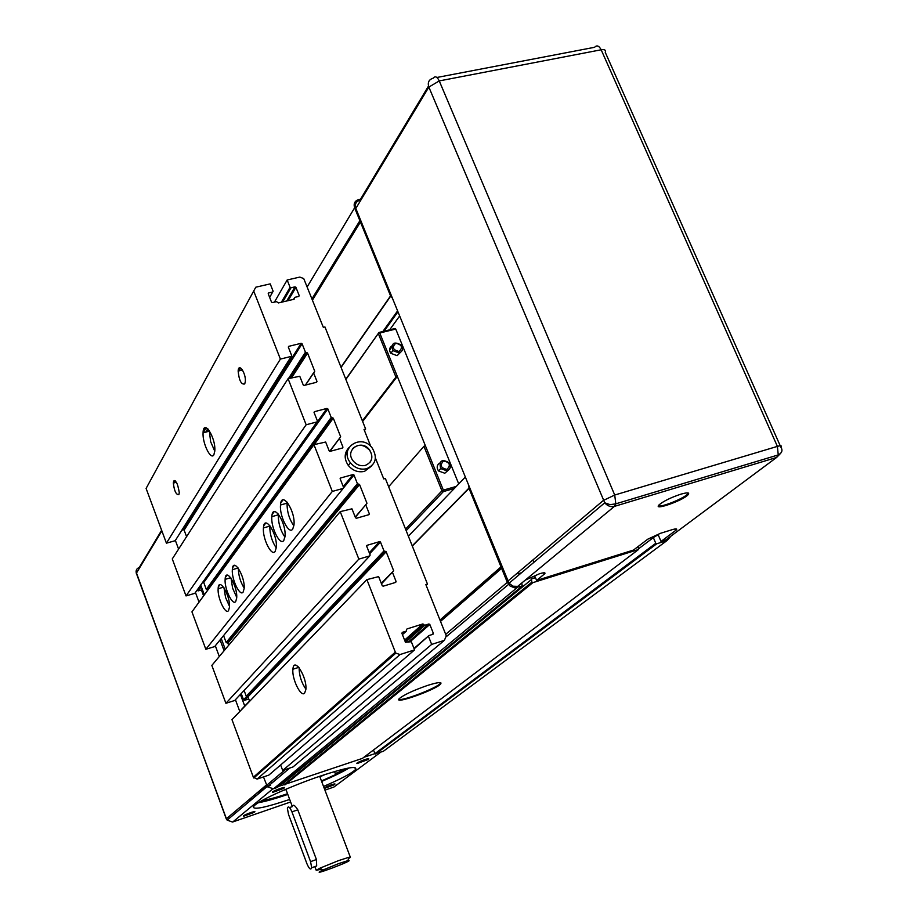 <?xml version="1.0" encoding="UTF-8"?>
<svg xmlns="http://www.w3.org/2000/svg" width="918" height="918" viewBox="0 0 918 918"><rect width="100%" height="100%" fill="white"/><g stroke="black" fill="none" stroke-linecap="round" stroke-linejoin="round"><path stroke-width="1.38" d="M521.791 582.999L522.227 585.982L514.596 587.841L510.064 585.994L507.321 582.333L501.618 568.345L502.008 567.404L501.021 566.876L469.018 488.376L468.811 485.519L509.02 583.24L513.047 586.2L517.718 586.361L525.211 580.165L539.44 573.773C543.869 572.465 545.648 572.453 544.764 573.727L536.605 580.44L633.454 550.077L647.775 539.187L660.352 533.347L671.884 529.755C676.038 528.538 677.518 528.607 676.325 529.95L661.017 541.436L658.08 534.528L656.278 535.894M668.866 537.684L665.848 539.922L661.017 541.436M680.789 494.194C687.593 492.277 689.98 492.496 687.972 494.871C682.476 500.815 652.537 511.177 659.09 504.854C663.599 501.09 670.828 497.545 680.789 494.194M521.527 572.74L518.027 573.819M398.814 699.264C401.476 701.627 437.117 687.984 440.479 683.313L440.835 682.762M427.329 685.505C437.599 682.269 442.063 681.73 440.709 683.91C436.543 689.475 393.615 704.863 399.089 698.805C403.45 695.018 412.87 690.588 427.329 685.505M352.638 448.638C358.043 443.796 363.643 444.255 369.426 450.015C372.456 454.41 372.605 458.587 369.885 462.511M365.353 465.392C360.636 466.39 356.586 464.921 353.2 460.962C344.193 450.015 361.348 438.471 369.529 449.877C373.637 457.026 372.238 462.202 365.353 465.392M366.672 468.719C375.852 464.462 377.711 457.566 372.238 448.03C361.336 432.848 338.467 448.191 350.458 462.821C354.979 468.088 360.384 470.062 366.672 468.719M371.549 466.08L364.492 471.37C358.227 472.701 352.833 470.75 348.335 465.495C343.998 458.943 344.147 453.033 348.806 447.766M365.215 446.538L369.22 449.751M369.529 449.877L370.046 450.738M244.727 383.954C241.285 384.803 239.093 380.511 238.141 371.079C238.462 362.174 246.047 373.006 245.347 381.418L244.727 383.954M178.849 494.653C176.141 494.894 174.294 491.038 173.341 483.086C175.545 479.185 177.53 482.375 179.285 492.645L178.849 494.653M213.883 454.789C210.865 460.687 202.316 443.199 203.073 432.803C203.36 418.321 215.787 437.129 214.823 450.761L213.883 454.789M209.281 430.588L210.658 441.73L214.789 451.266M304.581 693.17C300.863 697.531 291.683 678.597 292.922 669.222C293.771 655.865 307.438 677.346 305.843 689.705L304.581 693.17M299.096 667.696C299.176 675.533 301.437 682.694 305.889 689.143M292.704 529.135C288.883 534.942 279.279 515.824 280.518 505.003C281.333 489.799 295.596 510.718 293.989 524.958L292.704 529.135M287.185 502.157L287.07 503.167C286.99 511.739 289.262 519.301 293.886 525.842M283.777 540.484C280.07 546.107 270.661 527.23 271.843 516.65C272.589 501.779 286.519 522.503 285.005 536.422L283.777 540.484M278.372 514.057L278.292 514.837C278.234 523.157 280.449 530.57 284.936 537.076M275.125 551.466C271.544 556.928 262.33 538.281 263.443 527.93C264.12 513.391 277.741 533.897 276.307 547.507L275.125 551.466M269.846 525.578L269.8 526.129C269.766 534.219 271.923 541.482 276.272 547.931M243.132 592.076C239.977 596.952 231.439 579.189 232.334 569.699C232.793 556.319 245.278 576.045 244.154 588.507L243.132 592.076M238.336 568.253C238.462 575.402 240.401 582.012 244.177 588.094M235.731 601.474C232.667 606.213 224.29 588.668 225.128 579.361C225.541 566.257 237.773 585.787 236.706 597.985L235.731 601.474M231.049 578.145L232.598 588.14L236.729 597.377M228.536 610.608C225.564 615.221 217.337 597.87 218.14 588.759C218.495 575.907 230.487 595.254 229.477 607.2L228.536 610.608M223.981 587.75L225.541 597.423L229.511 606.385M253.368 777.236L257.074 779.095L400.019 654.557L395.876 653.111L395.325 652.136L253.368 777.236L231.967 719.62L366.89 579.625L395.325 652.136M400.019 654.557L414.58 649.887L268.848 775.113L257.074 779.095M249.639 701.295L247.975 696.865L386.168 551.787L385.239 551.305L247.24 696.487L247.975 696.865M247.24 696.487L384.906 551.397L383.988 550.915L246.242 696.2L246.976 696.578M246.242 696.2L244.096 690.451M234.733 700.48L225.908 703.303L211.84 665.424L340.222 511.636L358.846 559.119L369.77 555.883L234.733 700.48M228.674 645.262L227.882 643.139L359.569 484.566L358.651 484.073L227.148 642.772L227.882 643.139M227.148 642.772L358.33 484.165L357.4 483.683L226.149 642.485L226.884 642.852M226.149 642.485L223.579 635.6M214.651 646.593L205.839 649.29L191.942 611.858L313.956 444.668L332.305 491.44L343.206 488.387L214.651 646.593M207.284 589.677L207.95 589.93L333.268 418.149L332.465 417.851L207.02 589.758L332.132 417.942L331.214 417.449L206.298 589.39L207.02 589.758M206.298 589.39L203.739 582.528L327.841 408.912L326.934 408.43L203.004 582.161L203.739 582.528M194.811 593.338L186.021 595.92L172.274 558.924L288.08 378.686L306.153 424.77L317.043 421.901L194.811 593.338M186.583 536.663L184.139 530.134L302.091 343.78L301.184 343.298L183.416 529.755L184.139 530.134M183.416 529.755L181.821 530.202M253.747 291.167L280.392 359.087L291.258 356.402L175.212 540.702L166.422 543.169L146.1 488.433L255.789 287.196L270.225 283.88L273.116 291.236L269.662 297.421M253.701 291.017L146.1 488.433M174.799 482.684L174.064 480.711M223.017 569.286L222.718 568.506M219.62 560.301L219.276 559.36M370.769 446.389L364.021 429.44L365.639 429.004L362.369 420.823L395.945 377.114L397.322 376.391L425.332 445.609L423.932 446.309L388.658 486.758L427.49 584.123L425.872 584.628L446.286 635.853L444.404 640.328L293.003 766.955L282.687 770.443L280.644 764.981M444.404 640.328L431.667 644.413L282.687 770.443M414.58 649.887L411.333 641.728L405.446 642.267L401.9 633.271L402.291 632.364L406.422 631.068L402.44 634.636M406.674 629.266L406.422 631.068M407.053 628.922L422.819 623.953L404.597 640.121M404.964 641.062L423.749 624.435L422.819 623.953M423.749 624.435L405.102 641.395M405.469 642.325L424.816 625.261L423.886 624.779M424.816 625.261L428.901 623.965L408.189 642.175M410.426 641.464L429.819 624.447L428.901 623.965M429.819 624.447L433.376 633.386L431.942 634.613M414.167 648.842L428.901 635.577L432.986 634.281L433.376 633.386M428.522 636.472L431.667 644.413M388.658 486.758L385.353 478.462L383.735 478.909L375.428 458.059M274.448 302.114L287.162 279.99L299.784 277.087L303.732 278.579L323.32 327.324L324.938 326.934L362.369 420.823M287.162 279.99L290.065 287.311L281.367 302.24M282.721 301.93L290.96 287.793L290.065 287.311M290.96 287.793L295.011 286.852L286.714 300.989M288.068 300.668L295.917 287.345L295.011 286.852M295.917 287.345L299.211 295.619L298.717 296.434M293.634 299.371L294.758 297.363L298.809 296.411L299.211 295.619M294.357 298.155L294.001 299.279M268.205 293.714L268.618 292.968L268.217 293.76L271.498 302.102L272.416 302.584L276.502 301.632L278.452 302.929L294.093 299.257L294.483 298.465M268.618 292.968L272.715 292.027M288.309 347.038L288.745 346.338L288.344 347.153L291.66 355.587L291.258 356.402M288.745 346.338L301.184 343.298M302.091 343.78L305.419 352.191L288.447 378.595M289.858 378.239L306.325 352.684L305.419 352.191M306.325 352.684L290.18 378.159M291.603 377.803L307.564 353.086L306.658 352.604M307.564 353.086L314.748 371.262L314.174 372.123M305.556 385.067L314.748 371.262M313.635 372.972L316.985 381.44L316.389 382.313M288.08 378.686L299.761 376.254L303.215 384.94L304.133 385.422L316.584 382.255L316.985 381.44M314.025 412.308L314.461 411.677L314.071 412.503L317.444 421.075L317.043 421.901M314.461 411.677L326.934 408.43M327.841 408.912L331.214 417.449M314.197 444.599L333.268 418.149M333.372 418.333L340.67 436.784L339.981 437.691M329.849 451.369L340.67 436.784M339.557 438.54L342.953 447.135L342.242 448.064M313.956 444.668L325.661 442.04L329.16 450.853L330.09 451.346L342.563 447.973L342.953 447.135M340.13 478.553L340.578 477.991L340.176 478.84L343.607 487.538L343.206 488.387M340.578 477.991L353.063 474.537L343.252 486.632M343.653 487.733L353.981 475.019L353.063 474.537M353.981 475.019L357.4 483.683M359.569 484.566L366.971 503.282L366.098 504.303M355.323 517.316L366.971 503.282M365.869 505.095L369.323 513.816L368.439 514.814M340.222 511.636L351.95 508.824L355.507 517.775L356.436 518.257L368.933 514.677L369.323 513.816M366.649 545.785L367.085 545.303L366.684 546.176L370.161 555.011L369.77 555.883M367.085 545.303L379.582 541.631L369.277 552.739M369.679 553.761L380.511 542.125L379.582 541.631M380.511 542.125L383.988 550.915M386.168 551.787L393.684 570.789L381.291 583.286M381.498 583.802L393.684 570.789M392.583 572.648L396.083 581.507L394.969 582.609M366.89 579.625L378.641 576.619L382.244 585.707L383.173 586.189L395.692 582.391L396.083 581.507M205.839 649.29L332.305 491.44M225.908 703.303L358.846 559.119M186.021 595.92L306.153 424.77M427.49 584.123L426.159 585.374M345.616 453.079L347.727 450.359M365.639 429.004L364.457 430.531M347.337 452.471L345.225 455.179M166.422 543.169L280.392 359.087M260.632 789.87L267.31 786.37M267.895 786.083L270.535 784.798M298.488 772.91L300.634 772.095M253.311 796.055L254.906 795.86M250.488 798.442L252.565 798.591M289.686 799.452C265.004 807.702 252.909 810.124 253.379 806.715L254.906 805.132C261.423 799.429 292.899 785.372 319.831 776.249C345.776 767.678 357.687 765.417 355.564 769.491C351.95 773.163 341.266 778.82 323.538 786.451M349.058 767.953L349.058 767.953C343.068 771.694 333.923 776.192 321.644 781.459L330.17 777.707M278.98 797.34L287.793 794.414C275.148 798.74 265.313 801.506 258.314 802.745M249.845 800.588L253.402 798.063M161.637 530.271L139.306 567.427C136.61 568.494 135.623 570.445 136.346 573.268L136.357 573.761M239.805 711.496L235.421 699.745M219.299 656.485L215.317 645.79M199.045 602.128L195.442 592.454M226.344 819.028L227.148 820.118L232.506 822.046M244.75 706.068L240.401 694.41M224.095 650.736L220.056 639.938M203.601 595.874L201.398 589.941L198.265 590.859L197.163 590.045M328.644 749.237L326.601 749.926M251.624 812.304L246.035 814.427M250.557 812.659C244.727 814.84 242.432 816.022 243.683 816.217L253.781 812.533C255.973 811.214 254.894 811.26 250.557 812.659M281.562 788.057L274.803 790.639M280.105 788.528C273.943 790.834 271.476 792.119 272.726 792.395L283.352 788.539C285.739 787.082 284.66 787.082 280.105 788.528M365.662 759.312L359.282 761.791M364.63 759.656C358.605 761.906 356.081 763.202 357.045 763.569L367.361 759.806C369.874 758.337 368.967 758.279 364.63 759.656M331.696 784.695L326.475 786.703M670.955 536.123L667.03 540.553L656.726 543.789L655.773 543.284L374.911 753.655L363.895 757.27M638.067 546.577L638.561 549.492L532.876 582.643L531.889 582.127L284.19 784.603L278.67 786.336M324.295 788.47L333.796 784.936C336.091 783.593 335.162 783.582 331.019 784.913L324.088 787.896M300.335 772.336L298.143 773.185M270.661 785.142L268.171 786.405M265.807 787.633C259.668 790.914 256.088 793.359 255.089 794.954L255.433 796.354M282.687 790.639L285.98 789.572M348.129 768.527L335.299 773.553L337.87 773.541L321.461 780.966M287.541 793.749C276.318 797.444 267.781 799.739 261.963 800.611M341.381 770.971L337.675 772.681L341.381 770.971M325.661 774.299L319.877 776.8M284.132 784.477L283.605 783.054L284.809 782.067M286.6 780.598L286.382 779.99M271.464 781.379L272.049 782.928M374.865 753.529L373.5 750.006M531.889 582.127L531.361 578.971L534.792 577.904L535.171 576.963L533.542 578.294M536.605 580.44L535.171 576.963M263.477 776.926L267.413 786.818L273.541 788.814L277.431 787.357M284.19 784.603L362.415 758.394M532.761 560.393L534.322 561.977M501.618 567.737L440.353 620.981M306.555 632.594L306.784 633.179M347.945 733.505L347.647 732.725M175.372 540.438L178.597 549.09M374.911 753.655L383.208 751.394L385.48 749.708M241.847 709.385L242.363 708.547M202.385 589.654L201.398 589.941M362.633 421.477L397.322 376.391L379.754 333.004L395.75 329.057L394.981 328.529L378.996 332.465L345.776 379.203M395.75 329.057L458.725 483.901M655.773 543.284L653.352 537.604L658.08 534.528M468.811 485.519L355.828 208.455C354.577 204.266 355.943 201.512 359.925 200.216L428.499 86.074M392.422 298.201L390.552 295.906L360.441 222.041L360.843 221.215L359.879 220.687L354.623 207.801C353.373 203.601 354.738 200.858 358.72 199.55L360.556 199.16M312.441 300.014L360.407 221.938M507.803 581.14L603.367 500.448L614.716 495.031L439.252 80.922C437.152 76.676 435.155 75.758 433.239 78.179C428.867 79.499 427.398 82.471 428.855 87.084L604.744 502.8C607.544 506.047 610.768 507.241 614.44 506.38L776.605 457.462L780.656 453.308M665.848 539.922L776.605 457.462L778.246 454.926L777.397 446.389C780.92 445.414 782.044 445.609 780.77 446.986C782.939 450.256 782.102 452.895 778.246 454.926L615.817 503.833L614.44 506.38L525.211 580.165M780.231 445.781L605.237 52.292C606.064 50.1 604.71 49.262 601.164 49.79C599.018 45.716 596.838 44.89 594.6 47.288L436.899 77.479M509.02 583.24L604.744 502.8L610.103 504.659L615.817 503.833L614.716 495.031L777.397 446.389L601.164 49.79L439.252 80.922L428.855 87.084L355.828 208.455M658.413 505.807C661.052 507.608 683.566 498.589 687.639 494.091L688.385 493.058M338.753 863.574L347.83 860.659C358.009 858.835 304.994 878.755 322.838 870.046L338.753 863.574M348.668 858.479L350.412 857.412L349.15 857.217L338.558 860.614L319.98 868.164L316.194 870.253L321.621 869.243M292.36 806.589C293.014 804.065 294.827 805.143 297.788 809.825L316.423 859.535L316.676 865.961L314.736 866.661M288.516 814.45L307.014 863.941C309.263 868.99 310.812 870.264 311.684 867.762L310.571 861.646L291.935 811.868C289.721 806.888 288.195 805.717 287.391 808.333L288.516 814.45M248.767 698.977L244.601 700.308L247.952 696.796M406.169 530.661L443.383 491.589L454.353 488.445M456.315 486.414L443.348 490.12L425.332 445.609M447.823 470.578L444.805 473.252L438.483 470.934C436.452 467.641 436.853 465.013 439.699 463.074M400.363 352.478L397.115 355.668L390.85 353.315C388.934 350.32 389.221 347.876 391.711 345.96M225.277 649.324L221.227 638.503M302.63 551.408L301.815 550.949M423.932 446.309L441.937 490.82L443.348 490.12L443.383 491.589L441.937 490.82L405.561 529.135M246.609 696.567L243.545 699.78L244.601 700.308M243.545 699.78L241.216 693.538M345.879 379.455L378.996 332.465L379.754 333.004L378.4 333.739L395.945 377.114M204.358 594.853L200.709 585.076M302.665 549.905L303.319 550.582M399.089 351.468C403.117 347.44 402.004 344.698 395.75 343.263C391.711 347.279 392.824 350.022 399.089 351.468M399.146 352.971L392.858 350.607C391.148 342.976 393.937 341.14 401.258 345.076C403.415 348.783 402.704 351.41 399.146 352.971M446.974 469.408C450.99 465.151 449.854 462.339 443.555 460.974C439.538 465.231 440.674 468.042 446.974 469.408M447.02 470.877L440.674 468.559C438.896 460.687 441.696 458.736 449.074 462.672C451.266 466.459 450.577 469.19 447.02 470.877M294.965 469.327L295.619 469.798M294.001 646.651L293.806 646.031M367.877 568.827L367.659 568.139M335.185 603.264L334.978 602.61M266.277 508.71L266.874 509.18M314.346 444.404L314.117 443.038M318.695 436.75L319.326 437.576M245.129 538.969L244.957 537.971M248.491 533.117L248.939 533.76M501.572 568.208L440.468 621.279M675.682 530.489L675.028 528.963M544.236 574.22L543.651 572.798M365.823 504.739L355.22 517.041M298.396 666.893L297.524 667.765M392.548 572.189L381.36 583.458M298.499 666.996L297.834 667.673M428.534 635.899L414.007 648.429M282.974 499.874L280.919 502.639M274.207 511.67L272.221 514.355M265.715 523.099L263.799 525.693M234.331 565.373L232.633 567.668M227.067 575.161L225.415 577.388M220.01 584.663L218.404 586.82M313.589 372.811L305.384 385.101M339.511 438.288L329.654 451.323M239.437 367.843L238.301 369.816M204.748 427.88L203.429 430.175M174.294 480.596L173.433 482.088M173.364 482.639L174.558 480.573M203.268 430.909L205.127 427.708M238.198 370.505L239.782 367.762M240.723 368.038L239.093 370.838M206.148 427.719L203.222 432.768M175.315 480.917L174.202 482.857M294.334 298.075L293.553 299.383M242.18 369.564L241.824 370.172M207.732 428.729L205.77 432.103M206.952 431.793L208.363 429.383M281.539 659.778L281.321 659.204M295.791 643.954L296.009 644.528M296.744 643.759L296.525 643.174M281.769 659.526L281.562 658.952M285.923 655.154L285.705 654.58M300.484 639.812L300.266 639.226M300.312 639.18L300.53 639.766M298.706 641.693L298.488 641.108M298.82 640.753L299.05 641.326M299.394 640.144L299.624 640.73M294.483 646.146L294.253 645.561M294.873 644.906L295.091 645.492M297.352 642.29L297.581 642.875M286.439 653.811L286.657 654.385M324.02 774.838L319.831 776.674M266.461 784.947L226.413 818.764L136.346 573.268L161.855 530.868M380.603 752.29L333.957 787.013L324.926 790.134M290.627 801.976L232.816 821.943L272.623 789.032M343.447 769.972L343.148 769.215M283.605 783.054L530.983 579.924M273.541 788.814L517.236 587.543M522.227 585.982L277.156 787.575M284.878 784.947L532.876 582.643M638.561 549.492L362.174 758.578M507.321 582.333L445.678 634.327M285.372 769.536L266.61 785.349M440.525 621.394L501.618 568.345M241.836 709.086L249.558 701.077M408.372 536.181L465.346 477.027M468.949 488.112L412.228 545.854M412.308 546.061L469.018 488.376M501.021 566.876L439.974 620.04M638.905 548.551L653.352 537.604M375.577 753.999L656.726 543.789M667.03 540.553L383.208 751.394M307.197 286.852L354.623 207.801M359.879 220.687L311.971 298.843M312.476 300.106L360.441 222.041M390.552 295.906L340.98 367.177M341.083 367.429L390.689 296.135L341.071 367.395M397.597 310.869L382.84 331.524M201.042 585.971L197.68 590.676M198.265 590.859L201.283 586.636M384.068 331.214L397.976 311.799M399.663 315.941L389.645 329.849M391.584 347.383L389.588 350.102M291.935 811.868L297.788 809.825M310.571 861.646L316.423 859.535M440.376 621.05L501.572 567.875M675.866 528.883L676.325 529.95M544.374 572.775L544.764 573.727M440.479 683.313L440.709 683.91M350.458 462.821L348.335 465.495M238.141 371.079L242.467 370.011M173.341 483.086L176.428 482.248M203.073 432.803L209.235 431.208M292.922 669.222L298.82 667.363M280.518 505.003L287.07 503.167M271.843 516.65L278.292 514.837M263.443 527.93L269.8 526.129M232.334 569.699L238.164 568.001M225.128 579.361L230.751 577.72M218.14 588.759L223.567 587.164M395.876 653.111L253.793 778.005M247.894 696.705L386.053 551.592M384.091 551.11L246.334 696.36M369.587 553.543L380.396 541.93M343.584 487.492L353.866 474.824M357.515 483.878L226.241 642.634M227.79 642.99L359.466 484.371M404.884 640.844L423.634 624.24M409.921 641.625L429.716 624.251M423.99 624.974L405.182 641.602M203.647 582.379L327.737 408.728M291.327 377.872L307.461 352.902M184.059 529.984L301.988 343.596M288.711 378.526L305.522 352.386M218.53 586.384L219.746 584.743M225.541 576.929L226.792 575.242M232.759 567.198L234.056 565.465M263.948 525.176L265.405 523.214M272.382 513.828L273.885 511.796M281.08 502.1L282.641 500M206.378 589.54L331.329 417.644M173.548 481.583L174.041 480.734M203.635 429.498L204.393 428.178M238.462 369.197L239.116 368.061M173.341 482.971L174.718 480.596M203.199 431.357L205.334 427.65M238.152 370.906L239.977 367.762M287.827 300.725L295.814 287.15M205.988 432.045L207.858 428.844M281.608 302.183L290.168 287.495M299.073 641.303L298.855 640.718M295.252 645.331L295.034 644.746M354.807 767.505L355.564 769.491M267.184 786.474L227.148 820.118L226.287 818.902L136.059 571.799M252.863 811.925L253.781 812.533M243.981 815.425L243.683 816.217M282.308 787.839L283.352 788.539M273.059 791.523L272.726 792.395M366.339 759.106L367.361 759.806M357.343 762.789L357.045 763.569M332.89 784.316L333.796 784.936M255.089 794.954L255.571 796.239M335.299 773.553L334.531 771.545M532.004 582.333L284.27 784.752M508.526 584.433L446.481 636.518M289.778 768.045L267.413 786.818M501.136 567.083L440.066 620.247M655.9 543.49L374.992 753.804M312.063 299.061L360.005 220.882M687.639 494.091L687.972 494.871M285.865 789.262L292.349 806.589M315 867.051L316.194 870.253M319.694 776.295L350.274 857.045M347.83 860.659L349.15 857.217M322.838 870.046L319.98 868.164M289.549 807.588L292.36 806.612M311.684 867.762L316.676 865.961M392.858 350.607L390.85 353.315M440.674 468.559L438.483 470.934M286.841 653.386L287.919 653.054M359.845 576.389L361.049 576.022M327.531 610.47L328.678 610.114M317.903 437.84L319.257 437.473"/></g></svg>
